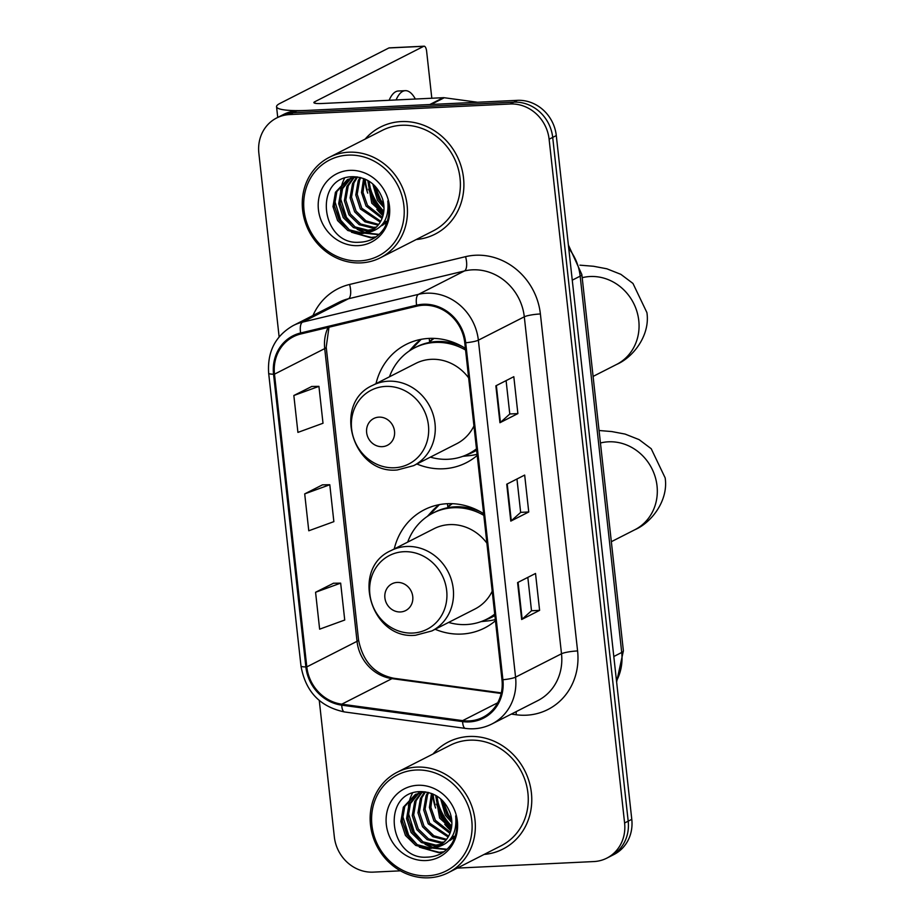 <?xml version="1.0" encoding="UTF-8"?>
<svg xmlns="http://www.w3.org/2000/svg" width="924" height="924" viewBox="0 0 924 924"><rect width="100%" height="100%" fill="white"/><g stroke="black" fill="none" stroke-linecap="round" stroke-linejoin="round"><path stroke-width="1.39" d="M483.633 513.675A66.355 60.765 -117 0 0 447.239 503.707A66.355 60.765 -117 0 0 424.335 509.748A66.355 60.765 -117 0 0 394.248 548.937M435.146 629.279A66.355 60.765 -117 0 0 461.63 634.06A66.355 60.765 -117 0 0 484.546 628.02A66.355 60.765 -117 0 0 495.46 620.732M465.396 348.383A66.355 60.765 -117 0 0 428.99 338.415A66.355 60.765 -117 0 0 406.086 344.456A66.355 60.765 -117 0 0 375.999 383.656M416.897 463.998A66.355 60.765 -117 0 0 443.381 468.78A66.355 60.765 -117 0 0 466.297 462.728A66.355 60.765 -117 0 0 477.211 455.44M429.579 341.73A60.73 55.602 63 0 1 433.252 338.369M447.828 507.01A60.73 55.602 63 0 1 451.501 503.649M432.628 793.878A50.081 45.854 -117 0 0 435.608 808.038A50.081 45.854 -117 0 1 432.628 793.878M444.744 824.243A50.081 45.854 -117 0 0 450.866 830.595A50.081 45.854 -117 0 1 444.744 824.243M436.729 796.557A50.081 45.854 -117 0 0 451.709 826.183A50.081 45.854 -117 0 1 436.729 796.557M364.737 178.967A50.081 45.854 -117 0 0 367.729 193.128A50.081 45.854 -117 0 1 364.737 178.967M376.853 209.332A50.081 45.854 -117 0 0 382.975 215.685A50.081 45.854 -117 0 1 376.853 209.332M368.849 181.647A50.081 45.854 -117 0 0 383.818 211.273A50.081 45.854 -117 0 1 368.849 181.647M457.264 868.11L593.843 861.561A37.561 34.396 -117 0 0 606.814 858.142L613.986 854.492A37.561 34.396 -117 0 0 631.785 819.345L556.294 135.574A37.561 34.396 -117 0 0 517.382 100.346L296.777 110.915A37.561 34.396 -117 0 0 283.818 114.333L280.226 116.158A37.561 34.396 -117 0 1 293.197 112.74A37.561 34.396 -117 0 0 280.226 116.158L276.646 117.983A37.561 34.396 -117 0 0 258.847 153.13L279.129 336.879M606.814 858.142A37.561 34.396 -117 0 0 624.601 822.995L549.11 139.224A37.561 34.396 -117 0 0 510.21 103.996L513.802 102.171L293.197 112.74L513.802 102.171A37.561 34.396 -117 0 1 552.702 137.399A37.561 34.396 -117 0 0 513.802 102.171L517.382 100.346M624.601 822.995L628.193 821.17L552.702 137.399L628.193 821.17A37.561 34.396 -117 0 1 610.394 856.317A37.561 34.396 -117 0 0 628.193 821.17L631.785 819.345M401.27 121.575A60.095 55.036 -117 0 0 380.515 127.05A60.095 55.036 -117 0 0 365.153 139.085A60.095 55.036 -117 0 1 380.515 127.05A60.095 55.036 -117 0 1 401.27 121.575A60.095 55.036 -117 0 1 461.192 166.528A60.095 55.036 -117 0 1 435.042 234.165A60.095 55.036 -117 0 0 461.192 166.528A60.095 55.036 -117 0 0 401.27 121.575M469.149 736.486A60.095 55.036 -117 0 0 448.406 741.96A60.095 55.036 -117 0 0 433.044 753.996A60.095 55.036 -117 0 1 448.406 741.96A60.095 55.036 -117 0 1 469.149 736.486A60.095 55.036 -117 0 1 529.071 781.438A60.095 55.036 -117 0 1 502.933 849.075A60.095 55.036 -117 0 0 529.071 781.438A60.095 55.036 -117 0 0 469.149 736.486M423.273 305.243A40.067 36.683 63 0 1 464.772 342.816L501.975 679.787A40.067 36.683 63 0 1 482.998 717.267A40.067 36.683 63 0 1 462.647 720.628L341.776 704.18A40.067 36.683 63 0 1 306.803 666.897L274.486 374.162A40.067 36.683 63 0 1 293.462 336.683A40.067 36.683 63 0 1 300.901 333.945L416.886 306.144A40.067 36.683 63 0 1 423.273 305.243M423.169 304.262A41.072 37.607 -117 0 0 416.62 305.186L300.635 332.975A41.072 37.607 -117 0 0 273.55 374.208L305.867 666.943A41.072 37.607 -117 0 0 341.73 705.162L462.601 721.609A41.072 37.607 -117 0 0 502.91 679.741L465.708 342.769A41.072 37.607 -117 0 0 423.169 304.262M451.559 827.373A50.081 45.854 63 0 1 436.405 800.069M383.668 212.462A50.081 45.854 63 0 1 368.526 185.158M539.604 610.36L531.508 610.752L522.152 619.184A10.014 1.536 173.7 0 1 521.667 619.496L539.604 610.36L535.527 573.469L517.59 582.594L521.667 619.496M506.098 380.619L509.782 414.021L500.427 422.407A10.014 1.536 173.7 0 1 499.942 422.718L517.879 413.594L513.813 376.692L495.865 385.828L499.942 422.718M509.782 413.975L517.879 413.594M516.966 479.002L520.651 512.404L511.284 520.801A10.014 1.536 173.7 0 1 510.799 521.101L528.747 511.977L524.67 475.075L506.733 484.211L510.799 521.101M520.639 512.358L528.747 511.977M416.274 239.512A60.095 55.036 -117 0 0 435.042 234.165A60.095 55.036 -117 0 1 416.274 239.512M484.164 854.423A60.095 55.036 -117 0 0 502.933 849.075A60.095 55.036 -117 0 1 484.164 854.423M510.21 103.996L289.605 114.564A37.561 34.396 -117 0 0 276.646 117.983M319.277 700.508L334.338 836.901A37.561 34.396 -117 0 0 373.238 872.129L400.438 870.835M311.792 386.463L293.844 395.507L297.921 432.397L323.007 423.25L318.93 386.359L311.607 386.463M333.518 583.229L315.569 592.272L319.635 629.175L344.733 620.027L340.656 583.136L333.333 583.24M304.701 493.89L308.778 530.78L333.864 521.644L329.799 484.742L322.464 484.846L304.701 493.89L329.799 484.742M531.508 610.787L527.823 577.385M293.844 395.507L318.93 386.359M315.569 592.272L340.656 583.136M430.815 104.585A6.26 5.729 -117 0 0 429.799 104.539L308.397 110.36A50.081 7.669 173.7 0 1 276.553 106.722A50.081 7.669 173.7 0 1 279.891 103.453L388.877 47.967A6.26 2.322 -92.7 0 1 389.258 47.863L424.093 46.2A6.26 2.322 87.3 0 0 423.712 46.304L314.726 101.779A12.52 1.917 -6.3 0 0 313.883 102.599A12.52 1.917 -6.3 0 0 321.852 103.511L443.254 97.69A6.26 5.729 63 0 1 444.271 97.736L477.489 102.252M431.808 98.244L426.634 51.317A6.26 2.322 87.3 0 0 424.093 46.2M415.361 99.03A42.573 15.823 87.3 0 0 405.301 90.668L398.336 91.002A42.573 15.823 87.3 0 0 389.119 100.289M405.301 90.668A42.573 15.823 87.3 0 0 396.084 99.954M359.806 260.891A53.835 49.295 -117 0 0 403.892 205.613A53.835 49.295 -117 0 0 348.129 155.128A53.835 49.295 -117 0 0 304.031 210.395A53.835 49.295 -117 0 0 359.806 260.891M360.972 262.89A56.341 51.594 -117 0 0 380.422 257.761A56.341 51.594 -117 0 0 404.92 194.34A56.341 51.594 -117 0 0 348.752 152.206A56.341 51.594 -117 0 0 329.302 157.334A56.341 51.594 -117 0 0 304.793 220.755A56.341 51.594 -117 0 0 360.972 262.89M380.422 257.761L433.344 230.827A56.341 51.594 -117 0 0 457.854 167.406A56.341 51.594 -117 0 0 401.674 125.271A56.341 51.594 -117 0 0 382.224 130.4L329.302 157.334M383.991 207.681L377.442 200.254L372.776 183.945M383.887 205.625L378.863 199.526L374.266 185.308M383.414 213.86L371.748 203.153L367.787 180.457M383.656 212.52L373.169 202.425L368.93 181.127M382.051 218.434L366.043 206.052L361.503 192.527L363.606 178.517M382.444 217.394L367.475 205.324L362.993 192.446L364.599 178.91M380.249 222.107L360.348 208.951L355.775 194.987L358.235 180.677L359.967 177.42M380.734 221.252L361.781 208.223L357.195 194.259L359.655 179.949L360.834 177.627M378.135 225.133L364.911 221.806L354.654 211.85L350.081 197.886L352.541 183.576L356.826 176.877M378.69 224.428L365.985 220.882L356.075 211.122L351.501 197.159L353.961 182.848L357.565 176.969M375.756 227.662L372.268 228.043L359.217 224.705L348.96 214.749L344.386 200.785L346.835 186.475L353.534 177.385M376.368 227.073L373.689 227.316L360.637 223.978L350.381 214.022L345.807 200.058L348.267 185.747L354.342 177.212M373.157 229.741L366.574 230.942L353.511 227.604L343.266 217.648L338.692 203.684L341.141 189.374L350.404 178.286M373.827 229.256L367.995 230.215L354.943 226.877L344.687 216.921L340.113 202.957L342.573 188.646L351.166 178.02M367.509 232.629A28.297 25.907 -117 0 0 370.409 231.381A28.297 25.907 -117 0 0 382.236 198.048C376.911 184.581 367.348 177.466 353.522 176.703C312.635 175.976 320.651 245.091 358.847 242.261C369.704 242.03 378.159 237.364 384.211 228.24C388.877 219.912 390.067 210.834 387.791 201.016C389.339 218.792 382.582 229.337 367.509 232.629L360.88 233.841L347.817 230.503L337.572 220.547L332.987 206.583L335.447 192.273L347.47 179.556L356.745 176.865M371.067 231.035L362.3 233.114L349.249 229.776L338.993 219.831L334.419 205.856L336.867 191.545L348.186 179.21M386.948 221.899L384.407 222.21M387.248 221.344L385.089 221.517M386.648 223.1L385.192 223.712M384.43 223.989L382.34 224.578M386.706 222.961L385.851 223.262M385.077 223.504L382.732 224.058M387.133 221.725L381.254 225.86M382.397 225.271L381.404 225.699M349.803 170.374A38.311 35.077 -117 0 0 318.433 209.713A38.311 35.077 -117 0 0 358.119 245.634A38.311 35.077 -117 0 0 389.489 206.306A38.311 35.077 -117 0 0 349.803 170.374M376.091 236.867L371.425 237.399L354.215 233.102M349.399 229.868L340.737 220.212L334.511 200.254M379.175 234.361L366.32 232.998M365.615 232.767L359.91 230.203M355.093 226.969L346.431 217.313L340.205 197.355M340.506 190.922L342.123 183.818M342.434 182.917L344.513 178.251M383.576 212.474L374.913 202.818L368.688 182.86M383.726 204.169L380.607 199.919L375.109 186.151M375.641 237.179L370.709 237.768L351.455 232.224M344.513 226.38L340.02 220.582L334.476 206.606M378.828 234.684L365.303 233.264M364.403 232.952L357.149 229.325M350.208 223.481L345.715 217.683L340.182 203.707M378.69 208.974L374.197 203.188L368.653 189.212M383.876 205.521L379.891 200.277L374.359 186.313M382.201 446.662A15.027 13.756 -117 0 0 394.513 431.231A15.027 13.756 -117 0 0 378.944 417.14A15.027 13.756 -117 0 0 366.643 432.571A15.027 13.756 -117 0 0 382.201 446.662M468.653 377.893A45.08 41.268 -117 0 0 431.3 359.321A45.08 41.268 -117 0 0 415.742 363.421L372.753 385.308A45.08 41.268 -117 0 1 388.311 381.208A45.08 41.268 -117 0 1 433.252 414.911A45.08 41.268 -117 0 1 413.64 465.65L456.641 443.763A45.08 41.268 -117 0 0 473.954 425.929M430.353 457.137A59.471 54.458 -117 0 0 448.024 459.274A59.471 54.458 -117 0 0 468.549 453.857A59.471 54.458 -117 0 0 476.484 448.833M465.581 350.057A59.471 54.458 -117 0 0 435.123 342.434A59.471 54.458 -117 0 0 414.599 347.851A59.471 54.458 -117 0 0 389.466 376.796M468.549 453.857L470.351 452.945A59.471 54.458 -117 0 0 476.518 449.214M462.277 346.523A59.471 54.458 -117 0 0 436.913 341.522A59.471 54.458 -117 0 0 416.389 346.939L414.599 347.851M434.118 338.392A59.471 54.458 -117 0 0 429.602 341.88M454.712 342.873A46.951 42.989 -117 0 0 453.153 343.254M409.205 351.039L413.594 346.165A65.107 59.621 63 0 1 420.917 339.374M429.66 342.388L429.221 338.403M410.995 349.873L421.171 339.327M477.084 454.285A65.107 59.621 63 0 1 469.323 455.659L462.797 456.341M400.45 611.954A15.027 13.756 -117 0 0 412.751 596.523A15.027 13.756 -117 0 0 397.193 582.432A15.027 13.756 -117 0 0 384.892 597.863A15.027 13.756 -117 0 0 400.45 611.954M486.902 543.173A45.08 41.268 -117 0 0 449.549 524.613A45.08 41.268 -117 0 0 433.991 528.713L391.002 550.6A45.08 41.268 -117 0 1 406.56 546.488A45.08 41.268 -117 0 1 451.501 580.203A45.08 41.268 -117 0 1 431.889 630.93L474.89 609.055A45.08 41.268 -117 0 0 492.203 591.221M448.602 622.429A59.471 54.458 -117 0 0 466.274 624.555A59.471 54.458 -117 0 0 486.798 619.149A59.471 54.458 -117 0 0 494.733 614.114M483.818 515.349A59.471 54.458 -117 0 0 453.372 507.726A59.471 54.458 -117 0 0 432.836 513.143A59.471 54.458 -117 0 0 407.715 542.088M486.798 619.149L488.588 618.225A59.471 54.458 -117 0 0 494.767 614.506M480.526 511.804A59.471 54.458 -117 0 0 455.162 506.814A59.471 54.458 -117 0 0 434.638 512.231L432.836 513.143M452.356 503.684A59.471 54.458 -117 0 0 447.851 507.172M472.961 508.165A46.951 42.989 -117 0 0 471.402 508.547M427.442 516.331L431.843 511.457A65.107 59.621 63 0 1 439.166 504.666M447.909 507.68L447.47 503.696M429.244 515.165L439.408 504.619M495.333 619.577A65.107 59.621 63 0 1 487.572 620.94L481.046 621.633M427.685 875.802A53.835 49.295 -117 0 0 471.771 820.524A53.835 49.295 -117 0 0 416.008 770.027A53.835 49.295 -117 0 0 371.922 825.305A53.835 49.295 -117 0 0 427.685 875.802M428.852 877.8A56.341 51.594 -117 0 0 448.302 872.672A56.341 51.594 -117 0 0 472.811 809.251A56.341 51.594 -117 0 0 416.632 767.116A56.341 51.594 -117 0 0 397.181 772.245A56.341 51.594 -117 0 0 372.684 835.666A56.341 51.594 -117 0 0 428.852 877.8M448.302 872.672L501.224 845.726A56.341 51.594 -117 0 0 525.733 782.316A56.341 51.594 -117 0 0 469.554 740.182A56.341 51.594 -117 0 0 450.115 745.31L397.181 772.245M451.871 822.591L445.322 815.164L440.667 798.856M451.767 820.535L446.754 814.437L442.157 800.219M451.305 828.77L439.628 818.063L435.666 795.356M451.547 827.43L441.048 817.336L436.821 796.038M449.942 833.344L433.933 820.962L429.394 807.437L431.496 793.427M450.334 832.305L435.354 820.235L430.884 807.357L432.478 793.808M448.14 837.017L428.239 823.861L423.666 809.898L426.114 795.587L427.858 792.33M448.625 836.162L429.66 823.134L425.086 809.17L427.546 794.859L428.724 792.538M446.015 840.043L432.79 836.717L422.545 826.761L417.971 812.797L420.42 798.486L424.717 791.787M446.569 839.339L433.876 835.793L423.966 826.033L419.392 812.069L421.841 797.759L425.456 791.88M443.647 842.572L440.159 842.954L427.096 839.616L416.851 829.66L412.266 815.696L414.726 801.385L421.413 792.284M444.259 841.983L441.58 842.226L428.528 838.888L418.272 828.932L413.698 814.968L416.147 800.658L422.222 792.122M441.048 844.651L434.465 845.853L421.402 842.515L411.145 832.559L406.572 818.595L409.032 804.284L418.295 793.196M441.718 844.166L435.885 845.125L422.822 841.787L412.578 831.831L408.004 817.867L410.452 803.557L419.057 792.931M435.389 847.539A28.297 25.907 -117 0 0 438.299 846.292A28.297 25.907 -117 0 0 450.115 812.958C444.802 799.491 435.227 792.376 421.413 791.614C380.515 790.886 388.542 860.001 426.738 857.16C437.595 856.941 446.049 852.274 452.102 843.15C456.768 834.822 457.958 825.744 455.671 815.927C457.23 833.702 450.462 844.236 435.389 847.539L428.759 848.752L415.708 845.414L405.451 835.458L400.877 821.494L403.338 807.183L415.361 794.467L424.636 791.776M438.958 845.945L430.191 848.024L417.128 844.686L406.872 834.73L402.298 820.766L404.758 806.456L416.077 794.12M454.839 836.809L452.298 837.121M455.139 836.255L452.968 836.428M454.527 838.01L453.072 838.622M452.31 838.9L450.231 839.489M454.585 837.86L453.742 838.172M452.968 838.414L450.623 838.969M455.024 836.624L449.145 840.771M450.277 840.182L449.283 840.609M417.694 785.284A38.311 35.077 -117 0 0 386.324 824.612A38.311 35.077 -117 0 0 425.999 860.544A38.311 35.077 -117 0 0 457.38 821.217A38.311 35.077 -117 0 0 417.694 785.284M443.97 851.778L439.304 852.309L422.095 848.013M417.29 844.779L408.616 835.123L402.402 815.164M447.066 849.271L434.211 847.909M433.506 847.678L427.8 845.114M422.984 841.88L414.322 832.224L408.096 812.265M408.385 805.832L410.013 798.729M410.325 797.828L412.404 793.162M451.466 827.384L442.792 817.728L436.578 797.77M451.605 819.08L448.487 814.829L442.989 801.062M443.532 852.09L438.6 852.679L419.346 847.135M412.393 841.279L407.911 835.492L402.367 821.517M446.708 849.595L433.183 848.174M432.282 847.862L425.04 844.236M418.098 838.38L413.606 832.593L408.062 818.618M446.569 823.885L442.088 818.087L436.544 804.123M451.755 820.431L447.782 815.187L442.238 801.224M616.504 680.953A50.081 45.854 -117 0 0 621.713 652.471L580.168 276.149A50.081 45.854 -117 0 0 568.757 248.452M572.256 280.168L580.168 276.149A25.04 3.835 -6.3 0 0 581.843 274.509L623.388 650.831L616.62 682.004M296.777 110.915L289.605 114.564M556.294 135.574L549.11 139.224M623.388 650.831A25.04 3.835 -6.3 0 1 621.713 652.471L613.802 656.502M312.982 315.5A62.601 57.323 63 0 1 349.584 284.465L465.569 256.664A62.601 57.323 63 0 1 540.39 313.964L577.592 650.935A12.52 1.917 -6.3 0 0 561.503 653.776L524.301 316.805A50.081 45.854 -117 0 0 472.418 269.831A50.081 45.854 -117 0 0 464.437 270.963L348.452 298.764A50.081 45.854 -117 0 0 339.143 302.183L293.22 325.56A50.081 45.854 63 0 1 302.529 322.141A12.52 4.92 76.5 0 0 300.635 332.975M577.592 650.935A62.601 57.323 63 0 1 526.333 715.199A62.601 57.323 63 0 1 516.146 714.749L511.318 714.09M537.78 700.635A50.081 45.854 -117 0 0 561.503 653.776L515.569 677.153A50.081 45.854 63 0 1 491.845 724.012L537.78 700.635M349.584 284.465A12.52 4.92 -103.5 0 1 348.452 298.764L302.529 322.141L418.514 294.34A50.081 45.854 63 0 1 426.495 293.208A50.081 45.854 63 0 1 478.366 340.182A12.52 1.917 173.7 0 1 465.708 342.769M416.62 305.186A12.52 4.92 76.5 0 1 418.514 294.34L464.437 270.963A12.52 4.92 -103.5 0 0 465.569 256.664M293.22 325.56C275.41 335.793 267.221 351.686 268.665 373.238A12.52 1.917 -6.3 0 0 273.55 374.208M305.867 666.943A12.52 1.917 173.7 0 1 300.981 665.973C305.486 691.487 320.004 706.814 344.537 711.954L465.407 728.401C474.751 729.614 483.564 728.158 491.845 724.012M341.73 705.162A12.52 4.25 97.7 0 0 344.537 711.954M462.601 721.609A12.52 4.25 97.7 0 0 465.407 728.401M502.91 679.741A12.52 1.917 -6.3 0 0 515.569 677.153L478.366 340.182L524.301 316.805A12.52 1.917 -6.3 0 1 540.39 313.964M516.169 711.63A12.52 4.25 -82.3 0 1 516.146 714.749M306.803 666.897L357.034 641.325A40.067 36.683 -117 0 0 392.007 678.62L501.201 693.474M341.776 704.18L392.007 678.62A22.534 7.646 -82.3 0 1 393.832 678.262L501.328 692.885M462.647 720.628L497.69 702.794M328.078 327.431A40.067 36.683 -117 0 0 324.717 348.602L357.034 641.325A22.534 3.453 -6.3 0 0 358.535 639.858C362.832 661.561 374.601 674.358 393.832 678.262M274.486 374.162L324.717 348.602A22.534 3.453 -6.3 0 0 326.218 347.124L358.535 639.858M511.284 520.801L507.218 483.968M500.427 422.407L496.361 385.574M522.152 619.184L518.087 582.351M314.876 103.211L314.726 101.779M429.799 104.539L443.254 97.69M423.712 46.304L388.877 47.967M444.271 97.736L431.023 104.481M365.223 179.175A50.081 45.854 -117 0 0 367.244 190.055M379.129 211.226A50.081 45.854 -117 0 0 383.113 215.177M582.189 277.697A46.951 42.989 63 0 1 590.136 276.519A46.951 42.989 63 0 1 638.773 320.559A46.951 42.989 63 0 1 616.527 364.483L593.092 376.414M394.513 467.763A41.407 37.919 -117 0 0 428.424 425.248A41.407 37.919 -117 0 0 385.539 386.417A41.407 37.919 -117 0 0 351.628 428.932A41.407 37.919 -117 0 0 394.513 467.763M466.562 454.816A60.037 54.966 -117 0 0 476.634 450.254M600.438 442.989A46.951 42.989 63 0 1 608.385 441.811A46.951 42.989 63 0 1 657.022 485.839A46.951 42.989 63 0 1 634.776 529.775L611.341 541.707M412.762 633.056A41.407 37.919 -117 0 0 446.673 590.54A41.407 37.919 -117 0 0 403.788 551.709A41.407 37.919 -117 0 0 369.877 594.224A41.407 37.919 -117 0 0 412.762 633.056M484.811 620.096A60.037 54.966 -117 0 0 494.883 615.534M433.113 794.086A50.081 45.854 -117 0 0 435.135 804.966M447.02 826.137A50.081 45.854 -117 0 0 451.004 830.087M568.364 244.929L581.843 274.509M268.665 373.238L300.981 665.973M328.979 327.212L326.218 347.124M277.731 117.429L276.553 106.722M383.113 224.925L381.693 225.641M616.527 364.483C633.679 357.126 650.357 334.8 646.904 312.578L632.963 283.437L620.859 274.336L606.849 268.792L593.566 266.274L579.926 265.165M413.64 465.65L397.332 469.958C352.702 474.751 331.797 403.187 372.753 385.308M634.776 529.775C651.928 522.418 668.606 500.08 665.153 477.87L651.212 448.729L639.108 439.628L625.098 434.084L611.815 431.566L599.064 430.503M431.889 630.93L415.569 635.25C370.951 640.043 350.046 568.479 391.002 550.6M450.993 839.824L449.572 840.551"/></g></svg>

